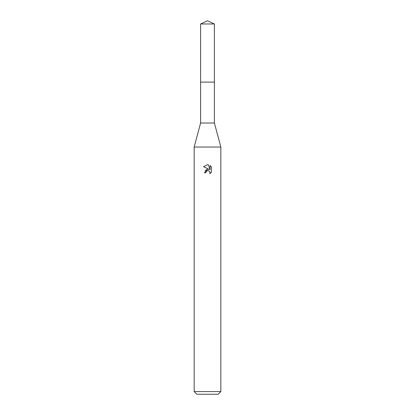 <?xml version="1.0" encoding="UTF-8"?>
<svg xmlns="http://www.w3.org/2000/svg" width="415" height="415" viewBox="0 0 415 415"><rect width="100%" height="100%" fill="white"/><g stroke="black" fill="none" stroke-linecap="round" stroke-linejoin="round"><path stroke-width="0.62" d="M200.606 23.966L214.394 23.966L207.5 20.75L200.606 23.966L200.601 82.113L214.394 82.113L214.394 123.016L220.837 147.029L220.837 391.584L194.163 391.584L196.829 394.25L218.171 394.25L220.837 391.584M214.394 23.966L214.399 82.113L200.601 82.113L200.606 123.016L214.394 123.016M200.606 123.016L194.163 147.029L220.837 147.029M205.835 172.77L206.058 171.8L205.835 172.77L204.434 172.77L207.5 169.263L208.496 169.279M209.202 169.465L203.537 166.674L207.5 164.724L208.361 164.817L210.089 169.792L210.089 165.528L211.463 166.918L211.463 172.178L209.871 173.709L209.933 171.94L208.781 170.788L207.5 170.674L208.143 170.632M209.725 171.556L210.094 172.754L209.871 173.709L211.463 172.178M207.516 169.258L205.181 170.57M207.168 170.778L206.058 171.8M211.463 166.918L210.089 165.533M208.361 164.817L207.588 164.724M207.5 164.724L203.537 166.674M194.163 147.029L194.163 391.584"/></g></svg>
